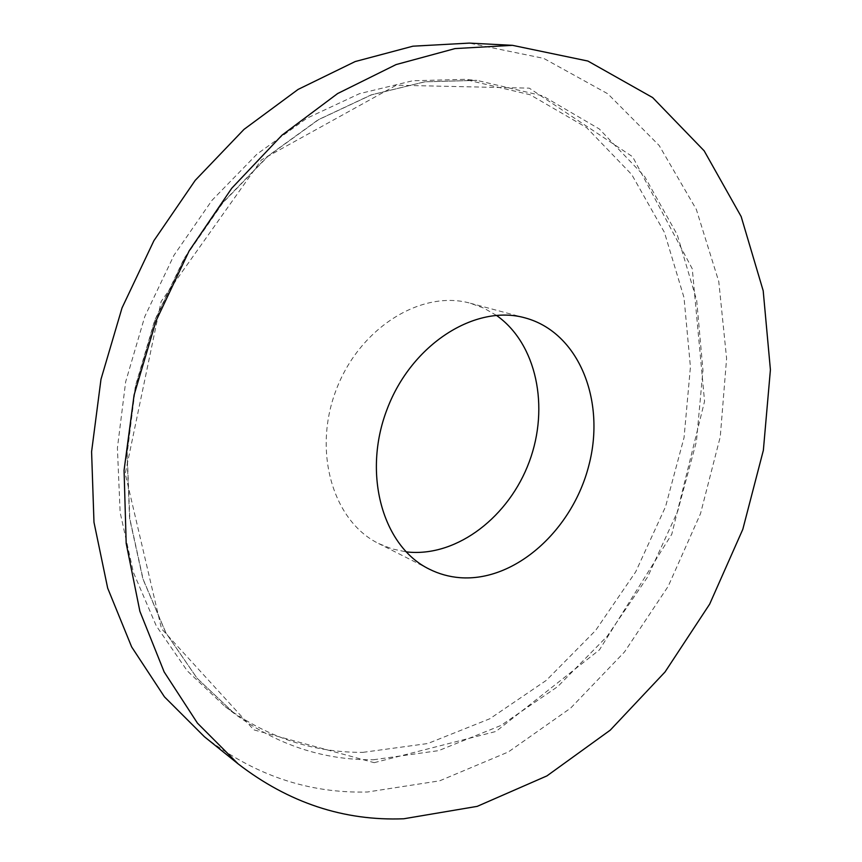 <?xml version="1.0" encoding="UTF-8"?>
<svg xmlns="http://www.w3.org/2000/svg" width="862" height="862" viewBox="0 0 862 862"><rect width="100%" height="100%" fill="white"/><g stroke="black" fill="none" stroke-linecap="round" stroke-linejoin="round"><path stroke-width="0.65" stroke-dasharray="4.31 3.23" d="M204.423 736.751C254.171 775.121 308.51 793.546 367.449 792.006L439.695 780.821L508.354 751.955L570.666 708.09L624.508 651.941L668.233 586.235L700.515 513.623L720.266 436.775L726.601 358.441L718.779 281.572L696.324 209.401L659.171 145.506L607.829 93.807L543.685 58.368L469.294 43.1M362.967 752.354L427.821 743.518L489.81 718.768L546.4 680.301L595.567 630.521L635.703 571.84L665.55 506.684L684.062 437.54L690.43 366.932L684.008 297.584L664.451 232.417L631.771 174.609L586.537 127.554L530.044 94.712L464.543 79.358L412.704 80.769L359.497 93.667L306.872 118.245L256.973 154.136L211.987 200.34L174.005 255.217L144.784 316.58L125.669 381.791L117.404 448.024L120.141 512.448L133.416 572.465L156.27 625.866L187.345 670.948L225.047 706.549C267.328 737.409 313.294 752.677 362.967 752.354M496.372 315.341L483.948 308.176L470.426 303.262C421.777 289.449 359.756 327.398 336.255 389.689C312.249 451.796 333.195 521.424 378.677 543.556L392.027 548.9L406.067 551.842M373.483 759.745L438.65 750.63L500.941 725.47L557.811 686.529L607.236 636.221L647.621 576.98L677.704 511.252L696.421 441.516L702.961 370.326L696.69 300.418L677.23 234.712L644.593 176.43L599.295 128.966L542.64 95.844L476.858 80.371L424.75 81.815L371.21 94.874L318.218 119.743L267.931 156.044L222.568 202.796L184.22 258.309L154.697 320.362L135.345 386.305L126.929 453.24L129.591 518.331L142.876 578.919L165.806 632.773L197.021 678.189L234.906 714.005C277.381 745.005 323.584 760.252 373.483 759.745M374.183 762.676L495.952 731.461L599.446 649.851L671.789 534.224L704.556 401.315L692.272 268.793L632.633 156.755L529.268 88.15L396.315 85.209L261.477 159.847L161.14 301.463L125.227 473.658L161.506 628.71L253.805 729.855L374.183 762.676M225.047 706.549L234.906 714.005L197.15 678.319L166.01 633.01L143.103 579.221L129.817 518.644L127.156 453.52L135.582 386.499L154.966 320.459L184.533 258.309L222.924 202.721L268.33 155.947L318.606 119.656L371.533 94.831L424.934 81.815L476.858 80.371L464.543 79.358M525.141 317.906L470.426 303.262M429.222 569.114L378.677 543.556"/><path stroke-width="1.29" d="M403.782 818.771L477.192 806.369L546.928 775.897L610.253 730.146L665.044 671.961L709.663 604.122L742.807 529.322L763.366 450.276L770.412 369.766L763.193 290.763L741.158 216.556L704.168 150.828L652.653 97.578L587.906 61.051L512.459 45.33L455.05 48.584L396.067 64.585L337.613 93.559L282.046 135.14L231.77 188.218L189.112 250.95L156.054 320.88L134.084 395.044L124.074 470.253L126.175 543.319L139.892 611.352L164.146 671.918L197.463 723.164L238.084 763.851C288.673 802.813 343.906 821.12 403.782 818.771M512.459 45.33L469.294 43.1L412.93 46.192L355.176 61.558L298.112 89.411L244.011 129.375L195.211 180.373L153.921 240.66L122.038 307.896L100.994 379.258L91.587 451.731L93.98 522.275L107.675 588.121L131.649 646.92L164.459 696.862L204.423 736.751L238.084 763.851M406.067 551.842L408.803 552.133C457.948 556.378 509.205 516.338 529.311 461.655C549.676 407.069 536.714 343.593 496.372 315.341M459.931 577.68C515.26 581.969 572.53 529.979 588.897 465.264C605.9 400.701 578.93 332.409 525.141 317.906C475.652 303.801 411.767 343.841 387.135 409.116C361.997 474.208 382.922 546.637 429.222 569.114C438.909 573.963 449.145 576.818 459.931 577.68"/></g></svg>
